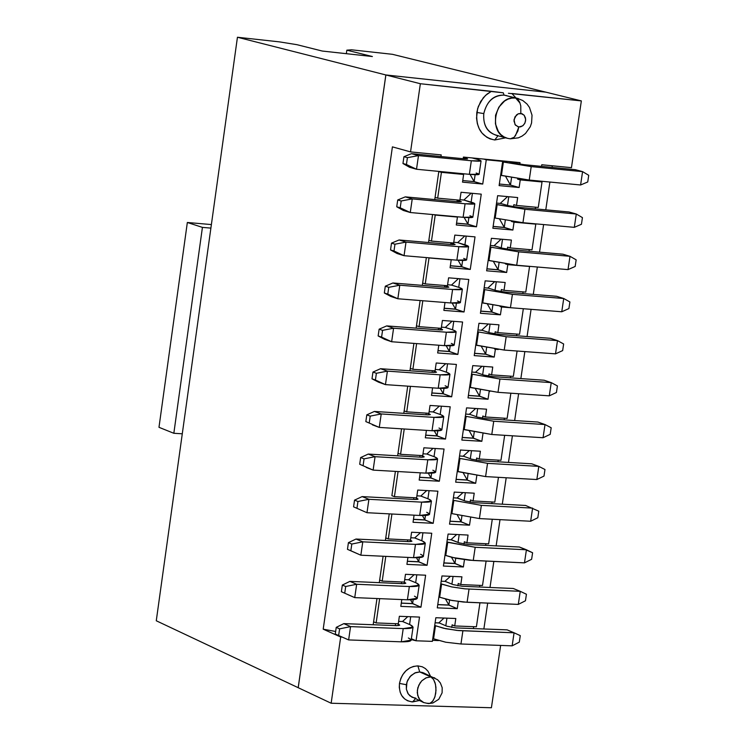 <?xml version="1.0" encoding="UTF-8"?>
<svg xmlns="http://www.w3.org/2000/svg" width="745" height="745" viewBox="0 0 745 745"><rect width="100%" height="100%" fill="white"/><g stroke="black" fill="none" stroke-linecap="round" stroke-linejoin="round"><path stroke-width="1.12" d="M389.244 513.864L385.761 537.899L388.313 538.942L391.926 514.003L388.313 538.942L385.761 537.899L385.388 540.47L389.244 513.864M413.475 519.302L424.836 519.889L433.199 523.316L413.037 522.282L414.08 515.158L413.037 522.282L433.199 523.316L424.799 519.982L413.456 519.395M461.071 521.77L469.518 525.178L449.542 524.154L454.236 492.091L449.542 524.154L469.518 525.178L461.062 521.854L449.961 521.277M492.277 519.246L488.646 543.859L466.929 542.798L464.34 541.764L466.929 542.798L468.065 535.059L448.09 534.063L443.405 566.051L448.09 534.063L468.065 535.059L466.929 542.798L488.646 543.859L492.277 519.246M424.808 519.88L425.46 515.493L424.818 519.861L422.396 515.549M426.689 512.29C431.783 514.674 429.455 515.736 419.696 515.456L366.987 512.709L353.577 506.842L366.987 512.709L419.696 515.456L429.53 514.208M449.98 521.183L461.09 521.761L457.467 515.307M530.654 521.249L479.407 518.576L451.908 513.622L453.835 500.417L453.062 500.118L453.835 500.417L451.908 513.622L479.407 518.576L481.354 505.361L453.835 500.417L481.354 505.361L479.407 518.576L530.654 521.249L532.601 508.118L481.354 505.361L532.601 508.118L530.654 521.249L537.806 517.738L530.654 521.249M410.458 540.023L388.313 538.942L410.458 540.023L411.594 532.228L410.458 540.023M431.755 533.243L411.594 532.228L431.755 533.243L427.071 565.306L431.755 533.243M445.007 555.155L445.78 555.472L447.708 542.304L446.935 541.988L475.189 547.286L526.417 549.773L519.414 547.016L468.251 544.521L459.106 542.854L451.628 539.864L447.289 539.566L450.949 539.743L456.694 534.491M410.793 537.76L414.676 537.955L420.459 532.675L414.676 537.955L410.793 537.76M414.816 537.964L422.499 541.066L425.293 543.245L415.477 544.39L362.787 541.829L351.808 544.046L348.427 542.649L356.008 539.035L348.427 542.649L351.808 544.046L362.787 541.829L356.008 539.035L408.632 541.606L411.911 541.224L410.989 540.497L410.83 541.587L410.989 540.497L409.722 539.985L411.92 541.187L409.21 541.624L356.008 539.035L362.787 541.829L415.477 544.39C425.237 544.623 427.583 543.515 422.499 541.066L414.676 537.955M450.949 539.743L459.106 542.854L468.251 544.521L519.414 547.016L532.601 552.762L526.417 549.773L475.189 547.286L447.708 542.304L445.78 555.472L452.224 557.437L473.243 560.473L475.189 547.286L473.243 560.473L524.471 562.866L526.417 549.773L524.471 562.866L531.623 559.299L532.601 552.762L531.623 559.299L524.471 562.866L469.452 560.212L455.847 558.238L445.78 555.472M413.652 499.392L413.894 497.725L413.652 499.392M391.879 495.667L395.39 471.389L391.879 495.667L394.431 496.673L416.595 497.874L417.731 490.061L416.595 497.874L394.431 496.673L391.879 495.667M469.518 525.178L470.617 517.738L469.518 525.178M470.151 502.204L470.477 499.951L473.084 500.947L474.22 493.19L473.084 500.947L494.801 502.13L498.461 477.321L494.801 502.13L473.084 500.947L470.477 499.951L470.151 502.204M465.336 492.706L464.172 500.621L465.336 492.706M461.872 516.294L461.081 521.733L461.872 516.294M433.199 523.316L437.892 491.179L433.199 523.316M429.073 490.694L427.9 498.768L429.073 490.694M416.958 499.448L417.107 498.424L415.561 497.818L417.107 498.424L416.958 499.448M491.821 503.629L492.063 501.981L491.821 503.629M457.058 498.023L453.398 497.818L457.747 498.144L465.243 501.04L474.407 502.679L525.579 505.455L474.407 502.679L465.243 501.04L457.058 498.023L463.008 492.575M420.916 496.049L428.617 499.048L431.439 501.134L421.633 502.139L419.696 515.456L421.633 502.139L368.915 499.299L366.987 512.709L368.915 499.299L357.926 501.497L356.967 508.211L357.926 501.497L354.536 500.146L353.577 506.842L354.536 500.146L362.117 496.598L414.76 499.448L418.038 499.113L417.107 498.424L417.843 499.28L415.338 499.476L362.117 496.598L368.915 499.299L421.633 502.139C431.392 502.437 433.72 501.404 428.617 499.048L420.776 496.04L416.893 495.825L420.776 496.04L426.755 490.564L420.776 496.04M451.125 513.314L451.908 513.622M537.806 517.738L538.784 511.182L525.579 505.455L538.784 511.182L537.806 517.738M407.524 541.55L407.766 539.892L407.524 541.55M459.19 534.612L458.045 542.435L459.19 534.612M455.726 558.21L454.962 563.416L455.726 558.21M443.871 562.885L454.981 563.443L463.381 566.973L464.452 559.663L463.381 566.973L443.405 566.051L463.381 566.973L454.944 563.537L443.852 563.024M464.005 544.046L464.34 541.764L464.005 544.046M407.934 557.409L406.919 564.375L407.934 557.409M422.937 532.796L421.772 540.777L422.937 532.796M419.314 557.67L418.718 561.739L419.314 557.67M418.709 561.758L427.071 565.306L406.919 564.375L427.071 565.306L418.699 561.86L407.357 561.33M485.666 545.368L485.908 543.729L485.666 545.368M420.571 554.28C425.646 556.757 423.309 557.884 413.55 557.67L360.85 555.202L347.459 549.335L348.427 542.649L347.459 549.335L350.839 550.741L351.808 544.046L350.839 550.741L360.85 555.202L362.787 541.829L360.85 555.202L413.55 557.67L415.477 544.39L413.55 557.67L423.365 556.487L425.293 543.245M454.236 492.091L474.22 493.19L454.236 492.091M476.791 475.72L475.673 483.291L455.689 482.164L460.401 450.027L480.385 451.237L479.24 459.013L500.966 460.308L504.654 435.313L500.966 460.308L479.24 459.013L480.385 451.237L460.401 450.027L455.689 482.164L475.673 483.291L476.791 475.72M482.974 433.618L481.838 441.31L461.853 440.072L466.566 407.869L486.56 409.191L485.414 416.976L507.149 418.392L510.865 393.211L507.149 418.392L485.414 416.976L486.56 409.191L466.566 407.869L461.853 440.072L481.838 441.31L482.974 433.618M489.754 391.488L489.167 391.451L488.022 399.246L468.028 397.895L472.758 365.618L492.752 367.052L491.607 374.856L513.352 376.393L517.086 351.016L513.352 376.393L491.607 374.856L492.752 367.052L472.758 365.618L468.028 397.895L488.022 399.246L489.167 391.451L489.754 391.488M498.293 349.489L495.369 349.275L494.224 357.079L474.22 355.626L478.951 323.274L498.964 324.82L497.809 332.642L519.554 334.291L523.325 308.728L519.554 334.291L497.809 332.642L498.964 324.82L478.951 323.274L474.22 355.626L494.224 357.079L495.369 349.275L498.293 349.489M491.849 311.978L500.426 314.828L501.581 306.996L500.053 306.512L510.129 307.676L501.581 306.996L500.426 314.828L480.423 313.263L485.172 280.837L505.175 282.495L504.03 290.336L525.784 292.105L529.565 266.477L507.801 264.633L506.647 272.484L486.634 270.808L491.393 238.307L511.415 240.076L510.26 247.927L532.014 249.826L535.804 224.143L514.041 222.178L512.886 230.037L492.864 228.249L497.632 195.684L517.663 197.555L516.499 205.434L538.272 207.445L542.025 181.976L520.252 179.89L519.135 187.507L499.113 185.607L502.661 161.386L486.271 159.784L482.732 184.052L462.515 182.134L463.632 174.46L441.422 172.337L437.678 198.142L459.888 200.2L461.043 192.266L481.251 194.156L476.493 226.787L456.285 224.981L457.439 217.065L435.229 215.054L431.467 241.073L453.658 243.01L454.813 235.094L475.021 236.873L470.263 269.429L450.064 267.734L451.219 259.837L429.018 257.947L425.255 283.91L447.447 285.717L448.602 277.82L468.801 279.487L464.051 311.978L443.862 310.395L445.007 302.507L443.862 310.395L464.051 311.978L468.801 279.487L448.602 277.82L447.447 285.717L425.255 283.91L429.018 257.947L451.219 259.837L450.064 267.734L470.263 269.429L461.704 266.775L450.343 265.825M422.815 300.747L419.062 326.655L441.254 328.34L442.4 320.462L462.589 322.017L457.858 354.434L437.669 352.962L438.796 345.233L437.669 352.962L457.858 354.434L462.589 322.017L442.4 320.462L441.254 328.34L419.062 326.655L422.815 300.747M416.613 343.594L412.888 369.297L435.061 370.861L436.207 363.001L456.396 364.445L451.675 396.796L431.495 395.427L432.594 387.856L431.495 395.427L451.675 396.796L456.396 364.445L436.207 363.001L435.061 370.861L412.888 369.297L416.613 343.594M410.421 386.338L406.723 411.845L428.897 413.298L430.033 405.448L450.213 406.789L445.501 439.056L425.33 437.809L426.41 430.387L425.33 437.809L445.501 439.056L450.213 406.789L430.033 405.448L428.897 413.298L406.723 411.845L410.421 386.338M404.237 428.99L400.577 454.31L422.732 455.633L423.877 447.801L444.048 449.03L439.345 481.233L419.174 480.087L420.236 472.824L419.174 480.087L439.345 481.233L444.048 449.03L423.877 447.801L422.732 455.633L400.577 454.31L404.237 428.99M398.072 471.548L394.431 496.673L398.072 471.548M417.731 490.061L437.892 491.179L417.731 490.061M385.789 556.375L382.204 581.119L404.339 582.078L405.476 574.311L425.628 575.205L420.953 607.203L400.81 606.383L401.797 599.567L400.81 606.383L420.953 607.203L425.628 575.205L405.476 574.311L404.339 582.078L382.204 581.119L385.789 556.375M379.661 598.645L376.141 622.932L398.277 623.788L399.367 616.292L419.51 617.083L416.055 640.784L432.379 641.37L435.844 617.726L455.81 618.508L454.711 625.949L476.409 626.787L479.948 602.807L476.409 626.787L454.711 625.949L455.81 618.508L435.844 617.726L432.379 641.37L416.055 640.784L419.51 617.083L399.367 616.292L398.277 623.788L376.141 622.932L379.661 598.645M458.305 601.494L457.253 608.674L437.287 607.864L441.962 575.941L461.928 576.826L460.792 584.546L482.499 585.495L486.103 561.069L482.499 585.495L460.792 584.546L461.928 576.826L441.962 575.941L437.287 607.864L457.253 608.674L458.305 601.494M397.644 455.819L401.555 428.822L398.007 453.333L400.577 454.31L398.007 453.333L397.644 455.819M403.799 413.345L407.729 386.152L404.153 410.914L406.723 411.845L404.153 410.914L403.799 413.345M409.955 370.787L413.922 343.389L410.309 368.393L412.888 369.297L410.309 368.393L409.955 370.787M416.138 328.126L420.133 300.533L416.474 325.788L419.062 326.655L416.474 325.788L416.138 328.126M422.322 285.372L426.354 257.584L422.657 283.081L425.255 283.91L422.657 283.081L422.322 285.372M461.714 266.673L462.626 260.489L461.723 266.691L470.263 269.429L475.021 236.873L454.813 235.094L453.658 243.01L431.467 241.073L428.859 240.281L428.533 242.525L432.584 214.532L428.859 240.281L431.467 241.073L435.229 215.054L457.439 217.065L456.285 224.981L476.493 226.787L481.251 194.156L461.043 192.266L459.888 200.2L437.678 198.142L441.422 172.337L463.632 174.46L462.515 182.134L482.732 184.052L486.271 159.784L502.661 161.386L499.113 185.607L519.135 187.507L520.252 179.89L542.025 181.976L538.272 207.445L516.499 205.434L517.663 197.555L497.632 195.684L492.864 228.249L512.886 230.037L514.041 222.178L535.804 224.143L532.014 249.826L510.26 247.927L511.415 240.076L491.393 238.307L486.634 270.808L506.647 272.484L507.801 264.633L529.565 266.477L525.784 292.105L504.03 290.336L505.175 282.495L485.172 280.837L480.423 313.263L500.426 314.828L491.84 312.062L480.721 311.196M434.745 199.585L438.833 171.387L441.422 172.337L438.805 171.601L435.071 197.388L437.678 198.142L435.071 197.388L434.745 199.585M440.984 156.543L441.217 154.904L440.984 156.543M392.41 146.867L323.2 629.18L335.641 631.49L323.2 629.18L392.41 146.867L410.542 151.896L441.217 154.904L410.542 151.896L392.41 146.867M373.189 624.748L376.979 598.533L373.608 621.824L376.141 622.932L373.608 621.824L373.189 624.748M379.279 582.655L383.107 556.245L379.661 580.038L382.204 581.119L379.661 580.038L379.279 582.655M450.595 259.642L451.219 259.837L450.595 259.642M450.958 242.768L450.716 244.453L450.958 242.768M428.394 257.761L429.018 257.947L428.394 257.761M444.746 285.503L444.504 287.179L444.746 285.503M455.54 309.128L464.051 311.978L455.521 309.212L444.16 308.318M459.963 278.76L458.715 287.337L459.963 278.76M456.396 303.224L455.54 309.082L456.396 303.224M438.554 328.135L438.311 329.812L438.554 328.135L441.729 329.178L438.591 328.135M438.013 350.625L449.384 351.454L457.858 354.434L449.356 351.547L437.995 350.718M453.761 321.337L452.522 329.812L453.761 321.337M450.185 345.866L449.375 351.426L450.185 345.866M432.37 370.675L432.128 372.342L432.37 370.675M443.201 393.695L443.983 388.415L443.21 393.714L451.675 396.796L443.191 393.798L431.839 393.025M447.568 363.811L446.348 372.193L447.568 363.811M426.196 413.121L425.954 414.788L426.196 413.121M437.054 435.853L445.501 439.056L437.054 435.955L425.702 435.238M441.385 406.202L440.183 414.471L441.385 406.202M437.79 430.871L437.073 435.825L437.79 430.871M420.04 455.474L419.798 457.132L420.04 455.474M419.584 477.266L430.955 477.918L439.345 481.233L430.917 478.011L419.575 477.368M435.22 448.49L434.028 456.666L435.22 448.49M431.616 473.233L430.936 477.89L431.616 473.233M456.108 479.352L467.227 479.985L468.037 474.286L467.199 479.994L475.673 483.291L467.19 480.078L456.089 479.445M476.306 460.27L476.632 458.045L479.24 459.013L476.632 458.045L476.306 460.27M471.501 450.697L470.319 458.724L471.501 450.697M462.245 437.427L473.345 438.135L474.211 432.184L473.345 438.135L481.838 441.31L473.326 438.218L462.226 437.52M482.481 418.243L482.807 416.045L485.414 416.976L482.807 416.045L482.481 418.243M477.675 408.605L476.483 416.734L477.675 408.605M468.391 395.409L479.501 396.172L480.404 389.989L479.501 396.135L488.022 399.246L479.482 396.256L468.382 395.502M488.664 376.123L488.981 373.962L491.607 374.856L488.981 373.962L488.664 376.123M483.868 366.419L482.658 374.661L483.868 366.419M494.578 349.005L495.369 349.275L494.578 349.005M485.666 354.126L494.224 357.079L485.656 354.21L474.546 353.391M494.866 333.909L495.183 331.776L497.809 332.642L495.183 331.776L494.866 333.909M490.07 324.131L488.841 332.484L490.07 324.131M486.606 347.71L485.675 354.08L486.606 347.71M501.078 291.602L501.385 289.507L504.03 290.336L501.385 289.507L501.078 291.602M496.282 281.759L495.043 290.215L496.282 281.759M492.827 305.329L491.858 311.941L492.827 305.329M528.931 266.291L529.565 266.477L528.931 266.291M505.389 263.898L507.801 264.633L505.389 263.898M498.042 269.746L506.647 272.484L498.032 269.83L486.913 268.898M507.308 249.203L507.615 247.135L510.26 247.927L507.615 247.135L507.308 249.203M502.512 239.294L501.255 247.852L502.512 239.294M499.057 262.855L498.051 269.709L499.057 262.855M534.407 223.742L535.804 224.143L534.407 223.742M513.594 221.6L511.387 221.405L514.041 222.178L511.387 221.405L513.594 221.6M513.845 204.679L516.499 205.434L513.845 204.679L513.547 206.71L513.845 204.679M508.761 196.727L507.485 205.406L508.761 196.727M505.306 220.287L504.263 227.374L505.306 220.287M504.244 227.402L512.886 230.037L504.244 227.504L493.125 226.508M539.352 181.24L542.025 181.976L517.598 179.154L520.252 179.89L517.598 179.154L517.673 178.614L517.598 179.154L539.352 181.24M510.465 185.086L519.135 187.507L510.465 185.086L499.346 184.024L510.465 185.086L511.564 177.617L510.465 185.086L505.678 176.491L510.465 185.086M519.805 164.124L520.019 162.624L519.805 164.124M513.845 162.019L513.724 162.848L513.845 162.019M500.007 160.659L483.626 159.058L486.271 159.784L483.626 159.058L520.019 162.624L500.007 160.659M474.118 181.631L482.732 184.052L474.118 181.631L462.747 180.551L474.118 181.631L475.124 174.73L474.118 181.631L470.086 174.386L474.118 181.631M477.498 158.452L477.368 159.356L477.498 158.452M463.418 157.074L463.185 158.722L463.418 157.074L483.626 159.058L463.418 157.074M461.034 173.52L463.632 174.46L438.805 171.601L461.034 173.52M457.188 199.949L456.946 201.634L457.188 199.949M456.061 216.655L457.439 217.065L456.061 216.655M472.414 193.327L471.129 202.109L472.414 193.327M468.866 217.661L467.925 224.124L468.866 217.661M467.916 224.171L476.493 226.787L467.907 224.254L456.536 223.23M433.86 214.653L435.229 215.054L433.86 214.653M466.184 236.091L464.917 244.77L466.184 236.091M401.648 581.966L401.406 583.624L401.648 581.966M401.285 603.077L412.618 603.562L413.177 599.753L412.628 603.525L420.953 607.203L412.609 603.646L401.276 603.18M416.809 574.814L415.663 582.683L416.809 574.814M395.586 623.686L395.306 625.595L395.586 623.686M411.37 638.726L416.055 640.784L411.249 639.582L413.503 639.666L411.37 638.726M410.7 616.739L409.573 624.506L410.7 616.739M451.749 627.467L452.14 624.85L454.711 625.949L452.14 624.85L451.749 627.467M446.935 618.164L445.817 625.772L446.935 618.164M437.771 604.577L448.872 605.033L457.253 608.674L448.844 605.126L437.753 604.67M457.868 585.803L458.212 583.484L460.792 584.546L458.212 583.484L457.868 585.803M453.053 576.434L451.917 584.145L453.053 576.434M449.589 600.042L448.863 605.005L449.589 600.042M511.899 93.498L515.959 97.958L511.899 93.498L581.351 100.91L508.435 93.283M498.116 135.637C487.742 133.429 482.974 126.082 483.794 113.585L476.809 112.448C475.794 128.066 481.764 137.238 494.727 139.986L498.005 135.776L494.727 139.986L505.734 137.816L494.727 139.986L490.061 138.887L486.755 137.229L482.043 133.076L479.249 128.783L477.359 123.698L476.53 118.11L477.601 108.705L480.693 101.432L485.554 95.369L491.43 91.309L420.357 83.729L410.542 151.896L420.357 83.729L385.873 74.966L298.214 687.71L331.153 703.233L340.688 637.003L323.2 629.18L340.688 637.003L342.123 637.059L340.688 637.003L331.153 703.233L491.402 707.75L500.64 645.421L491.402 707.75L331.153 703.233L298.214 687.71L385.873 74.966L420.357 83.729L503.285 92.808L504.048 95.109L506.684 95.63M541.54 166.386L541.783 164.757L571.452 167.662L581.351 100.91L545.778 92.138L385.873 74.966L545.778 92.138L581.351 100.91L571.452 167.662L541.783 164.757L541.54 166.386M473.401 628.575L473.68 626.685L473.401 628.575M438.498 640.579L432.528 640.355L438.498 640.579M417.88 665.881L422.275 666.784L425.386 668.554L428.021 671.245L430.368 675.929L428.021 671.245L425.386 668.554L422.275 666.784L417.88 665.881C408.111 666.579 401.983 672.428 399.478 683.416L400.81 678.462L402.728 674.728L405.96 670.798L409.908 667.893L413.438 666.44L417.88 665.881L419.714 671.943L417.88 665.881M419.249 700.542L411.752 701.865L407.571 700.766L404.619 698.894L401.751 695.579L400.177 692.235L399.283 687.421L399.478 683.416C398.771 694.461 403.147 700.626 412.618 701.92L415.365 698.763L412.618 701.92L419.249 700.542M479.771 585.374L479.529 587.013L479.771 585.374M483.868 628.976L487.686 603.133L483.868 628.976M489.996 587.47L493.842 561.432L489.996 587.47M496.142 545.88L500.016 519.647L496.142 545.88M502.298 504.197L506.2 477.768L502.298 504.197M508.472 462.422L512.402 435.806L508.472 462.422M514.655 420.553L518.613 393.742L514.655 420.553M520.857 378.59L524.843 351.584L520.857 378.59M527.069 336.544L531.083 309.343L527.069 336.544M533.29 294.396L537.341 266.999L533.29 294.396M539.529 252.164L543.608 224.571L539.529 252.164M545.778 209.829L549.885 182.041L545.778 209.829M552.045 167.411L552.287 165.79L552.045 167.411M535.525 207.194L535.282 208.861L535.525 207.194M529.276 249.584L529.034 251.251L529.276 249.584M523.037 291.882L522.794 293.549L523.037 291.882M516.816 334.086L516.574 335.744L516.816 334.086M510.614 376.197L510.362 377.855L510.614 376.197M504.412 418.215L504.169 419.873L504.412 418.215M498.228 460.14L497.986 461.798L498.228 460.14M450.362 265.723L461.742 266.682L458.128 260.275M447.587 284.758L451.479 285.084L458.436 278.63L451.479 285.084L447.587 284.758M444.178 308.216L455.558 309.11L452.15 303.066M441.422 327.157L445.314 327.455L452.075 321.207L445.314 327.455L441.422 327.157M449.384 351.454L446.18 345.764M435.266 369.464L439.159 369.744L445.724 363.681L439.159 369.744L435.266 369.464M431.858 392.932L443.228 393.705L440.221 388.359M429.129 411.678L433.013 411.938L439.392 406.072L433.013 411.938L429.129 411.678M425.712 435.145L437.082 435.853L434.27 430.852M423.002 453.798L426.885 454.031L433.069 448.36L426.885 454.031L423.002 453.798M430.955 477.918L428.328 473.252M463.185 456.21L459.525 455.996L463.874 456.331L463.185 456.21L469.331 450.567M467.227 479.985L463.446 473.28M469.322 414.304L465.662 414.071L470.011 414.425L469.322 414.304L475.664 408.474M473.364 438.116L469.443 431.15M475.478 372.314L471.808 372.053L476.167 372.435L475.478 372.314L482.006 366.279M479.519 396.163L475.45 388.937M481.643 330.231L477.973 329.951L482.332 330.342L481.643 330.231L488.366 324.001M474.556 353.298L485.684 354.108L481.475 346.63M487.826 288.045L484.157 287.747L488.515 288.166L487.826 288.045L494.736 281.629M480.739 311.093L491.868 311.969L487.509 304.239M494.019 245.776L490.35 245.459L494.708 245.887L494.019 245.776L501.115 239.164M486.932 268.796L498.07 269.737L493.562 261.746M507.531 196.615L500.221 203.413L500.91 203.525L500.221 203.413L507.531 196.615M493.134 226.406L504.281 227.402L499.625 219.17M496.552 203.068L500.221 203.413L496.552 203.068M459.963 199.679L463.856 200.042L471.185 193.216L463.856 200.042L459.963 199.679M456.555 223.127L467.944 224.152L464.116 217.382M453.77 242.265L457.663 242.609L464.805 235.969L457.663 242.609L453.77 242.265M454.981 563.443L451.498 557.251M407.375 561.236L418.737 561.758L416.474 557.754M404.703 579.61L408.586 579.778L414.164 574.693L408.586 579.778L404.703 579.61M412.646 603.552L410.57 599.855M398.631 621.358L402.514 621.507L407.794 616.618L402.514 621.507L398.631 621.358M435.108 622.773L438.758 622.913L444.039 618.043L438.758 622.913L439.448 623.034L435.108 622.773M450.418 576.313L444.849 581.37L445.529 581.5L444.849 581.37L450.418 576.313M448.872 605.033L445.538 599.11M441.189 581.212L444.849 581.37L441.189 581.212M362.117 496.598L354.536 500.146L357.926 501.497L368.915 499.299L362.117 496.598M510.437 138.812L518.39 137.834L522.152 136.046L525.495 133.495L530.272 126.743L531.567 122.981L532.032 115.224L529.462 107.42L527.013 104.03L522.794 100.528L517.011 98.228L504.048 95.109L503.285 92.808L491.43 91.318L487.221 93.945L483.282 97.772L478.318 106.46L476.809 112.448L483.794 113.585C486.951 101.003 493.712 94.848 504.048 95.109L518.352 98.564M415.878 698.167L412.05 697.255L408.335 694.089L406.37 689.246L406.323 684.711L399.478 683.416L406.323 684.711L407.683 680.213L411.044 675.529L415.654 672.614L419.714 671.943L414.714 673.005L409.974 676.656L406.975 681.973L406.351 689.125L407.86 693.362L409.936 695.867L423.626 702.535L419.882 699.76L418.522 697.665L417.256 692.729L417.805 687.793L420.115 682.876L421.921 680.716L426.336 677.754L430.824 676.916L419.714 671.943L430.824 676.916L434.791 677.913L430.824 676.916L426.038 677.848L421.828 680.744L418.83 685.13L417.358 690.27L417.684 695.411L419.835 699.704L423.849 702.628M428.561 703.597L432.892 702.991L438.777 699.285L442.111 692.831L442.185 687.691L440.37 682.96L437.604 679.747L423.635 672.921M463.697 258.413C468.912 260.266 466.631 260.852 456.862 260.173L404.051 255.693L397.122 253.533L404.051 255.693L456.862 260.173L466.631 259.837M457.803 242.619L468.577 246.521L458.827 246.679L406.006 242.106L399.078 239.974L451.824 244.546L455.083 244.5L454.115 243.997L454.022 244.667L454.115 243.997L450.921 243.028L455.046 244.388L452.96 244.63L399.078 239.974L406.006 242.106L458.827 246.679C468.596 247.377 470.868 246.809 465.653 244.993L457.663 242.609M457.495 300.961C462.692 302.898 460.401 303.569 450.632 302.954L397.839 298.764L390.939 296.51L397.839 298.764L450.632 302.954L460.41 302.47M451.628 285.093L459.451 287.57L462.347 289.19L452.597 289.488L399.786 285.214L392.885 282.979L445.612 287.272L448.872 287.17L447.913 286.629L447.81 287.365L447.913 286.629L444.728 285.624L448.844 287.058L446.739 287.346L392.885 282.979L399.786 285.214L452.597 289.488C462.356 290.122 464.647 289.479 459.451 287.57L451.479 285.084M451.312 343.417C456.48 345.447 454.18 346.183 444.42 345.643L391.637 341.75L384.755 339.394L391.637 341.75L444.42 345.643L454.208 345.01M445.454 327.465L453.258 330.054L456.145 331.767L446.376 332.214L393.584 328.219L386.702 325.9L439.42 329.895L442.679 329.746L441.729 329.178L441.608 329.97L441.729 329.178L442.483 329.867L439.997 329.933L386.702 325.9L393.584 328.219L446.376 332.214C456.136 332.773 458.436 332.056 453.258 330.054L445.314 327.455M445.137 385.77C450.287 387.894 447.978 388.713 438.218 388.238L385.454 384.625L378.6 382.185L385.454 384.625L438.218 388.238L448.015 387.447M439.299 369.753L447.075 372.444L449.943 374.251L440.165 374.837L387.4 371.131L380.537 368.71L433.227 372.425L436.496 372.23L435.555 371.634L435.425 372.481L435.555 371.634L432.901 370.712L436.468 372.1L433.804 372.463L380.537 368.71L387.4 371.131L440.165 374.837C449.933 375.331 452.234 374.53 447.075 372.444L439.159 369.744M438.973 428.04C444.104 430.247 441.794 431.15 432.026 430.74L379.279 427.416L372.444 424.874L379.279 427.416L432.026 430.74L441.841 429.8M433.162 411.948L440.91 414.742L443.759 416.632L433.972 417.368L381.226 413.95L374.381 411.436L427.062 414.863L430.331 414.62L429.39 413.987L429.26 414.9L429.39 413.987L427.155 413.177L430.303 414.481L428.189 414.909L374.381 411.436L381.226 413.95L433.972 417.368C443.741 417.796 446.05 416.921 440.91 414.742L433.013 411.938M432.826 470.216C437.939 472.507 435.62 473.485 425.851 473.14L373.124 470.104L366.317 467.469L373.124 470.104L425.851 473.14L435.676 472.051M427.034 454.04L434.763 456.936L437.594 458.929L427.798 459.795L375.061 456.676L368.244 454.068L420.906 457.197L424.175 456.909L423.244 456.247L423.104 457.216L423.244 456.247L421.372 455.549L424.147 456.76L422.033 457.244L368.244 454.068L375.061 456.676L427.798 459.795C437.557 460.159 439.876 459.209 434.763 456.936L426.885 454.031M536.847 479.538L485.591 476.586L458.045 471.678L459.982 458.445L487.537 463.343L538.803 466.379L531.753 463.809L480.562 460.755L471.399 459.125L463.874 456.331L471.399 459.125L480.562 460.755L531.753 463.809L538.803 466.379L487.537 463.343L485.591 476.586L536.847 479.538L538.803 466.379L544.977 469.518L543.999 476.083L536.847 479.538L543.999 476.083L544.977 469.518L538.803 466.379L536.847 479.538M459.209 458.147L459.982 458.445L459.209 458.156M457.272 471.38L485.591 476.586L487.537 463.343L459.982 458.445L458.045 471.678M543.049 437.734L491.784 434.503L464.2 429.642L466.147 416.381L493.739 421.232L545.014 424.548L537.946 422.061L486.746 418.737L477.564 417.126L470.011 414.425L477.564 417.126L486.746 418.737L537.946 422.061L545.014 424.548L493.739 421.232L491.784 434.503L543.049 437.734L545.014 424.548L551.188 427.76L550.201 434.344L543.049 437.734L550.201 434.344L551.188 427.76L545.014 424.548L543.049 437.734M465.364 416.101L466.147 416.381L465.364 416.101M463.427 429.353L491.784 434.503L493.739 421.232L466.147 416.381L464.2 429.642M549.279 395.837L497.995 392.326L470.374 387.512L472.321 374.223L499.951 379.028L551.235 382.623L544.148 380.229L492.929 376.625L483.738 375.024L476.167 372.435L483.738 375.024L492.929 376.625L544.148 380.229L551.235 382.623L499.951 379.028L497.995 392.326L549.279 395.837L551.235 382.623L557.409 385.919L556.422 392.513L549.279 395.837L556.422 392.513L557.409 385.919L551.235 382.623L549.279 395.837M471.538 373.953L472.321 374.223L471.538 373.953M469.592 387.242L497.995 392.326L499.951 379.028L472.321 374.223L470.374 387.512M555.509 353.856L504.216 350.066L476.558 345.289L478.504 331.972L506.172 336.731L557.484 340.614L550.369 338.304L499.131 334.421L489.931 332.838L482.332 330.342L489.931 332.838L499.131 334.421L550.369 338.304L557.484 340.614L506.172 336.731L504.216 350.066L555.509 353.856L557.484 340.614L563.639 343.976L562.661 350.588L555.509 353.856L562.661 350.588L563.639 343.976L557.484 340.614L555.509 353.856M477.722 331.711L478.504 331.972L477.722 331.711M475.766 345.028L504.216 350.066L506.172 336.731L478.504 331.972L476.558 345.289M561.758 311.773L510.446 307.704L482.751 302.973L484.706 289.628L512.411 294.34L563.732 298.503L556.599 296.296L505.352 292.124L496.133 290.559L488.515 288.166L496.133 290.559L505.352 292.124L556.599 296.296L563.732 298.503L512.411 294.34L510.446 307.704L561.758 311.773L563.732 298.503L569.897 301.949L568.91 308.57L561.758 311.773L568.91 308.57L569.897 301.949L563.732 298.503L561.758 311.773M483.915 289.377L484.706 289.628L483.915 289.377M481.959 302.721L510.446 307.704L512.411 294.34L484.706 289.628L482.751 302.973M568.025 269.606L516.695 265.248L488.962 260.564L490.918 247.191L518.669 251.857L570 256.308L562.847 254.185L511.582 249.733L502.344 248.187L494.708 245.887L502.344 248.187L511.582 249.733L562.847 254.185L570 256.308L518.669 251.857L516.695 265.248L568.025 269.606L570 256.308L576.155 259.828L575.168 266.468L568.025 269.606L575.168 266.468L576.155 259.828L570 256.308L568.025 269.606M490.126 246.949L490.918 247.191L490.126 246.949M488.171 260.322L516.695 265.248L518.669 251.857L490.918 247.191L488.962 260.564M497.148 204.661L524.927 209.28L576.285 214.011L569.106 211.99L517.822 207.25L508.584 205.713L500.91 203.525L508.584 205.713L517.822 207.25L569.106 211.99L576.285 214.011L524.927 209.28L496.356 204.428L497.148 204.661L495.183 218.061L497.148 204.661M574.302 227.346L522.953 222.699L495.183 218.061L522.953 222.699L524.927 209.28L522.953 222.699L574.302 227.346L576.285 214.011L582.432 217.615L576.285 214.011L574.302 227.346L581.445 224.264L574.302 227.346M494.391 217.838L495.183 218.061M509.096 161.553L514.823 163.155L508.854 161.535M580.597 184.983L529.229 180.057L501.422 175.466L503.387 162.037L502.596 161.814L531.213 166.61L582.581 171.629L575.382 169.692L524.08 164.673L514.823 163.155L524.08 164.673L575.382 169.692L582.581 171.629L531.213 166.61L529.229 180.057L580.597 184.983L582.581 171.629L588.727 175.299L587.731 181.976L580.597 184.983L587.731 181.976L588.727 175.299L582.581 171.629L580.597 184.983M500.631 175.252L529.229 180.057L531.213 166.61L503.387 162.037L501.422 175.466M472.181 157.94L478.113 159.56L472.069 157.921M476.148 173.036C481.391 174.702 479.128 175.131 469.359 174.321L416.511 169.255L409.545 167.28L416.511 169.255L469.359 174.321L479.11 174.293M463.353 157.549L466.566 158.434L466.482 158.983L466.566 158.434L463.353 157.521M469.918 215.771C475.142 217.531 472.87 218.034 463.101 217.298L410.272 212.521L396.731 206.775L397.718 199.967L405.289 196.866L397.718 199.967L401.183 200.982L412.236 198.906L405.289 196.866L458.054 201.737L461.304 201.727L460.336 201.262L460.242 201.867L460.336 201.262L457.132 200.331L461.267 201.634L459.181 201.83L405.289 196.866L412.236 198.906L465.076 203.767C474.844 204.53 477.107 204.055 471.874 202.323L463.856 200.042M410.272 212.521L403.334 210.453L410.272 212.521L463.101 217.298L465.076 203.767L412.236 198.906L410.272 212.521L412.236 198.906L401.183 200.982L397.718 199.967L396.731 206.775L403.334 210.453L396.731 206.775L400.205 207.799L401.183 200.982L400.205 207.799L410.272 212.521M464.005 200.051L474.816 203.748L465.076 203.767L463.101 217.298L472.861 217.112M414.462 596.177C419.519 598.738 417.172 599.948 407.413 599.8L354.741 597.611L347.99 594.696L354.741 597.611L407.413 599.8L417.274 598.254M408.726 579.787L416.39 582.99L419.165 585.263L409.34 586.538L356.659 584.266L349.908 581.379L402.514 583.67L405.801 583.242L404.88 582.488L404.712 583.633L404.88 582.488L403.865 582.059L405.811 583.195L403.092 583.689L349.908 581.379L356.659 584.266L409.34 586.538C419.1 586.706 421.447 585.523 416.39 582.99L408.586 579.778M408.372 637.981C413.41 640.625 411.054 641.911 401.294 641.827L348.632 639.927L335.278 634.023L336.237 627.365L343.827 623.63L336.237 627.365L339.599 628.864L350.56 626.61L343.827 623.63L396.415 625.642L399.702 625.167L398.78 624.385L398.612 625.586L398.78 624.385L397.336 623.751L399.711 625.12L396.992 625.651L343.827 623.63L350.56 626.61L403.222 628.603C412.972 628.706 415.328 627.448 410.29 624.822L402.514 621.507M402.654 621.516L410.29 624.822L413.056 627.188L403.222 628.603L350.56 626.61L348.632 639.927L401.294 641.827L403.222 628.603L401.294 641.827L411.166 640.141M433.562 638.903L435.48 625.791L434.708 625.455L443.368 628.193L456.974 630.428L514.078 632.794L507.121 629.86L455.996 627.914L446.879 626.228L439.448 623.034L446.879 626.228L455.996 627.914L507.121 629.86L514.078 632.794L458.613 630.587L445.799 628.724L435.48 625.791L433.562 638.903L445.836 642.237L460.95 643.987L445.836 642.237L432.789 638.567M441.589 584.089L451.638 586.902L465.234 588.867L520.243 591.325L513.258 588.485L462.114 586.259L452.988 584.583L445.529 581.5L452.988 584.583L462.114 586.259L513.258 588.485L520.243 591.325L464.75 588.829L451.926 586.958L440.817 583.773L441.589 584.089L439.662 597.229L441.589 584.089M518.296 604.4L463.297 602.034L449.71 600.06L439.662 597.229L451.964 600.498L467.096 602.277L469.033 589.118L467.096 602.277L518.296 604.4L520.243 591.325L526.426 594.24L520.243 591.325L518.296 604.4L525.458 600.768L518.296 604.4M438.889 596.913L439.662 597.229M510.148 138.784L508.043 138.43C486.783 134.528 494.792 94.913 515.633 98.014L504.048 95.109C493.451 95.313 486.699 101.469 483.794 113.585C482.946 124.89 487.183 132.154 496.487 135.376L506.721 138.086M422.937 672.605L419.714 671.943M458.827 246.679L456.862 260.173L458.827 246.679M406.006 242.106L404.051 255.693L390.529 249.929L397.122 253.533L390.529 249.929L393.984 251L404.051 255.693L406.006 242.106L394.962 244.202L406.006 242.106M399.078 239.974L391.507 243.14L394.962 244.202L393.984 251L394.962 244.202L391.507 243.14L390.529 249.929L391.507 243.14L399.078 239.974M452.597 289.488L450.632 302.954L452.597 289.488M399.786 285.214L397.839 298.764L384.336 292.99L390.939 296.51L384.336 292.99L387.782 294.107L397.839 298.764L399.786 285.214L388.76 287.328L399.786 285.214M392.885 282.979L385.305 286.21L388.76 287.328L387.782 294.107L388.76 287.328L385.305 286.21L384.336 292.99L385.305 286.21L392.885 282.979M446.376 332.214L444.42 345.643L446.376 332.214M393.584 328.219L391.637 341.75L378.153 335.948L384.755 339.394L378.153 335.948L381.589 337.122L391.637 341.75L393.584 328.219L382.567 330.352L393.584 328.219M386.702 325.9L379.131 329.188L382.567 330.352L381.589 337.122L382.567 330.352L379.131 329.188L378.153 335.948L379.131 329.188L386.702 325.9M440.165 374.837L438.218 388.238L440.165 374.837M387.4 371.131L385.454 384.625L371.988 378.814L378.6 382.185L371.988 378.814L375.415 380.034L385.454 384.625L387.4 371.131L376.383 373.282L387.4 371.131M380.537 368.71L372.956 372.072L376.383 373.282L375.415 380.034L376.383 373.282L372.956 372.072L371.988 378.814L372.956 372.072L380.537 368.71M433.972 417.368L432.026 430.74L433.972 417.368M381.226 413.95L379.279 427.416L365.842 421.586L379.279 427.416L381.226 413.95L370.218 416.12L381.226 413.95M374.381 411.436L366.801 414.863L370.218 416.12L369.25 422.853L370.218 416.12L366.801 414.863L365.842 421.586L366.801 414.863L374.381 411.436M427.798 459.795L425.851 473.14L427.798 459.795M375.061 456.676L373.124 470.104L359.695 464.265L373.124 470.104L375.061 456.676L364.063 458.855L375.061 456.676M368.244 454.068L360.664 457.551L364.063 458.855L363.104 465.578L364.063 458.855L360.664 457.551L359.695 464.265L360.664 457.551L368.244 454.068M466.566 158.434L467.357 158.946L464.871 158.881L411.51 153.666L418.485 155.603L471.334 160.762C481.102 161.6 483.365 161.19 478.113 159.56L481.065 160.892L471.334 160.762L469.359 174.321L471.334 160.762L418.485 155.603L416.511 169.255L402.961 163.518L409.545 167.28L402.961 163.518L406.435 164.496L416.511 169.255L418.485 155.603L411.51 153.666L464.293 158.825L467.543 158.871L466.566 158.434M360.85 555.202L347.459 549.335L360.85 555.202M409.34 586.538L407.413 599.8L409.34 586.538M356.659 584.266L354.741 597.611L341.368 591.726L354.741 597.611L356.659 584.266L345.699 586.501L356.659 584.266M349.908 581.379L342.328 585.058L345.699 586.501L344.73 593.178L345.699 586.501L342.328 585.058L341.368 591.726L342.328 585.058L349.908 581.379M512.141 645.841L460.95 643.987L462.887 630.857L460.95 643.987L512.141 645.841L514.078 632.794L520.271 635.634L514.078 632.794L512.141 645.841L519.302 642.143L512.141 645.841M510.334 138.803L514.199 137.257L517.84 131.148L518.818 127.004L515.438 125.141L513.966 121.016L514.981 116.844L518.259 113.799L522.012 113.696L524.201 115.279L525.476 117.934L525.588 120.802L524.657 123.568L522.645 125.886L518.818 127.004L515.363 135.963M517.552 98.349L515.633 98.014L520.075 103.173M520.82 113.408L518.296 113.789L516.443 114.981L514.041 119.61L515.028 124.592L518.231 126.901L520.69 126.846L523.195 125.43L524.983 122.916L525.672 119.377L524.173 115.242L520.82 113.408L520.774 105.883L519.656 102.112L517.887 99.374L515.633 98.014L511.843 98.089L508.09 99.104L504.589 101.031L498.852 107.168L495.555 115.242L495.444 123.884L498.396 131.576L500.873 134.612L503.937 136.875L507.42 138.281M545.74 92.129L385.845 74.956L298.186 687.691L385.845 74.956L237.441 37.25L156.273 620.771L298.186 687.691L156.273 620.771L237.441 37.25L385.845 74.956L545.74 92.138L392.438 54.311L545.74 92.129M423.626 702.535L428.431 703.597L430.489 703.122L433.087 700.673L434.987 696.622L436.011 690.364L435.48 684.357L433.534 679.431L430.824 676.916L433.534 679.431L435.117 682.951L435.937 687.346L435.76 693.185L434.605 697.73L432.482 701.473L429.791 703.41L426.969 703.233M581.445 224.264L582.432 217.615L581.445 224.264M411.51 153.666L403.939 156.701L407.413 157.67L418.485 155.603L407.413 157.67L406.435 164.496L407.413 157.67L403.939 156.701L402.961 163.518L403.939 156.701L411.51 153.666M338.64 635.522L339.599 628.864L336.237 627.365L335.278 634.023L348.632 639.927L350.56 626.61L339.599 628.864L338.64 635.522M519.302 642.143L520.271 635.634L519.302 642.143M525.458 600.768L526.426 594.24L525.458 600.768M392.438 54.311L351.51 49.803L346.844 50.176L372.398 56.536L322.24 51.042L296.957 44.691L279.543 41.888L237.441 37.25L279.543 41.888L296.957 44.691L322.24 51.042L372.398 56.536L346.844 50.176L351.51 49.803L392.438 54.311M346.341 53.687L346.844 50.176L346.341 53.687M182.283 433.795L173.836 433.283L158.983 427.313L173.836 433.283L182.283 433.795M211.384 224.571L187.34 222.485L202.426 227.383L210.891 228.11L202.426 227.383L173.836 433.283L202.426 227.383L187.34 222.485L158.983 427.313L187.34 222.485L211.384 224.571M431.439 501.134L429.502 514.404M468.577 246.521L466.612 259.968M462.347 289.19L460.391 302.61M456.145 331.767L454.189 345.159M449.943 374.251L447.996 387.605M443.759 416.632L441.822 429.967M437.594 458.929L435.657 472.237M479.091 174.395L481.065 160.892M472.842 217.233L474.816 203.748M417.237 598.477L419.165 585.263M411.128 640.365L413.056 627.188"/></g></svg>
